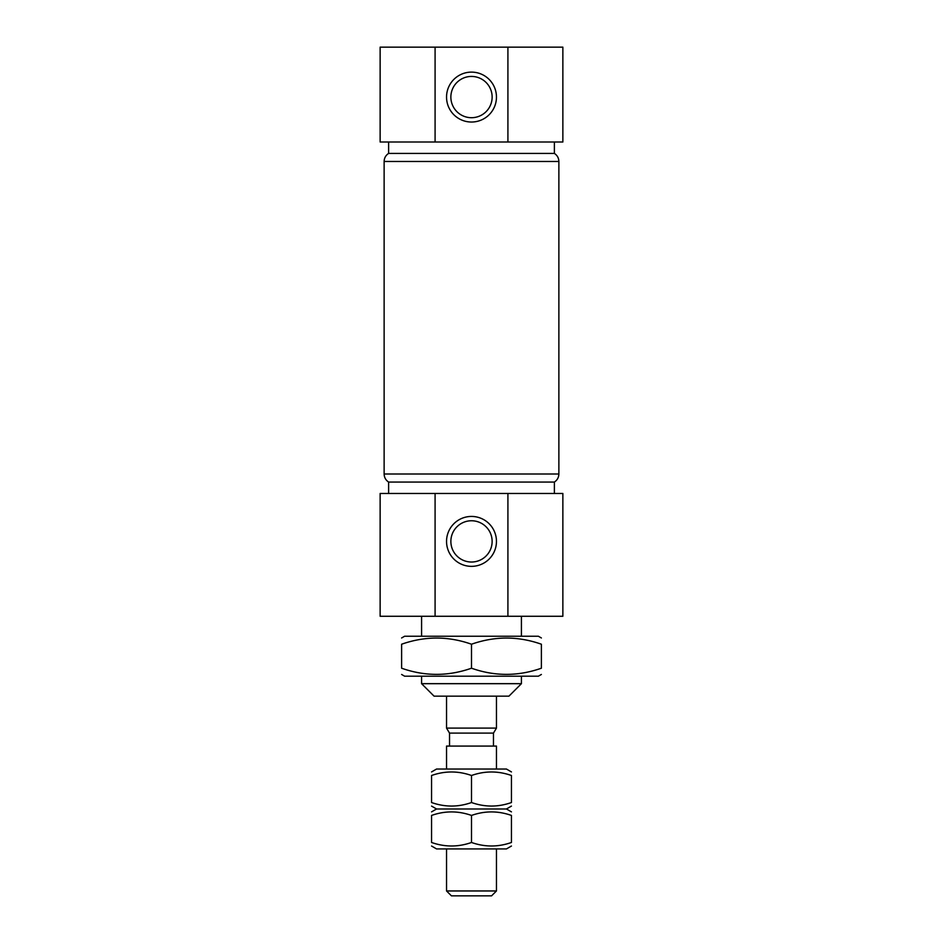 <?xml version="1.0" encoding="UTF-8"?>
<svg xmlns="http://www.w3.org/2000/svg" width="943" height="943" viewBox="0 0 943 943"><rect width="100%" height="100%" fill="white"/><g stroke="black" fill="none" stroke-linecap="round" stroke-linejoin="round"><path stroke-width="1.41" d="M380.135 616.274L380.135 493.472L435.088 493.472L435.088 616.274L380.135 616.274M401.612 637.975L404.606 636.242L538.394 636.242L541.388 637.975M421.58 616.274L421.58 636.242M471.5 668.21C448.137 676.414 424.845 676.414 401.612 668.21C401.612 676.414 401.612 676.414 401.612 668.21L401.612 644.222C401.612 636.018 401.612 636.018 401.612 644.222C424.963 636.018 448.267 636.018 471.5 644.222L471.5 668.21C494.733 676.414 518.037 676.414 541.388 668.21C541.388 676.414 541.388 676.414 541.388 668.21L541.388 644.222C541.388 636.018 541.388 636.018 541.388 644.222C518.155 636.018 494.863 636.018 471.5 644.222M541.388 674.457L538.394 676.19L404.606 676.19L401.612 674.457M434.063 696.158L508.937 696.158L521.42 683.675L421.58 683.675L434.063 696.158M388.622 142.004L388.622 153.414L554.378 153.414L554.378 142.004M384.131 473.999L558.869 473.999C558.763 477.464 557.266 480.152 554.378 482.062L388.622 482.062C385.734 480.152 384.237 477.464 384.131 473.999L384.131 161.477C384.237 158.011 385.734 155.324 388.622 153.414M388.622 482.062L388.622 493.472M435.088 616.274L562.865 616.274L562.865 493.472L435.088 493.472M471.5 516.434A24.966 24.966 0 0 1 493.118 553.871A24.966 24.966 0 0 1 449.882 553.871A24.966 24.966 0 0 1 471.5 516.434M507.912 616.274L507.912 493.472M435.088 142.004L380.135 142.004L380.135 47.15L435.088 47.15L435.088 142.004L562.865 142.004L562.865 47.15L507.912 47.15L507.912 142.004M471.5 72.116A24.966 24.966 0 0 1 493.118 109.553A24.966 24.966 0 0 1 449.882 109.553A24.966 24.966 0 0 1 471.5 72.116M507.912 47.15L435.088 47.15M471.5 520.76A20.64 20.64 0 0 1 489.37 551.714A20.64 20.64 0 0 1 453.63 551.714A20.64 20.64 0 0 1 471.5 520.76M471.5 76.43A20.64 20.64 0 0 1 489.37 107.396A20.64 20.64 0 0 1 453.63 107.396A20.64 20.64 0 0 1 471.5 76.43M421.58 676.19L421.58 683.675M431.564 811.864L436.55 808.988L506.45 808.988L511.436 811.864M511.436 815.436C511.436 810.744 511.436 810.744 511.436 815.436L511.436 842.476C498.163 847.156 484.843 847.156 471.5 842.476C458.227 847.156 444.907 847.156 431.564 842.476C431.564 847.156 431.564 847.156 431.564 842.476L431.564 815.436C431.564 810.744 431.564 810.744 431.564 815.436C444.837 810.744 458.157 810.744 471.5 815.436C484.773 810.744 498.093 810.744 511.436 815.436M511.436 802.528C498.163 807.22 484.843 807.22 471.5 802.528C458.227 807.22 444.907 807.22 431.564 802.528C431.564 807.22 431.564 807.22 431.564 802.528L431.564 775.5C431.564 770.808 431.564 770.808 431.564 775.5C444.837 770.808 458.157 770.808 471.5 775.5C484.773 770.808 498.093 770.808 511.436 775.5L511.436 802.528C511.436 807.22 511.436 807.22 511.436 802.528M471.5 775.5L471.5 802.528M431.564 771.928L436.55 769.04L506.45 769.04L511.436 771.928M511.436 775.5C511.436 770.808 511.436 770.808 511.436 775.5M471.5 815.436L471.5 842.476M446.534 769.04L446.534 746.078L496.466 746.078L496.466 769.04M431.564 846.036L436.55 848.924L506.45 848.924L511.436 846.036M511.436 842.476C511.436 847.156 511.436 847.156 511.436 842.476M446.534 848.924L446.534 890.958L496.466 890.958L496.466 848.924M496.466 890.958L491.562 895.85L451.438 895.85L446.534 890.958M446.534 696.158L446.534 728.102L496.466 728.102L496.466 696.158M496.466 728.102L493.472 733.1L449.528 733.1L446.534 728.102M449.528 733.1L449.528 746.078M384.131 161.477L558.869 161.477C558.763 158.011 557.266 155.324 554.378 153.414M521.42 616.274L521.42 636.242M558.869 161.477L558.869 473.999M554.378 482.062L554.378 493.472M521.42 676.19L521.42 683.675M506.45 808.988L511.436 806.1M436.55 808.988L431.564 806.1M493.472 733.1L493.472 746.078"/></g></svg>
